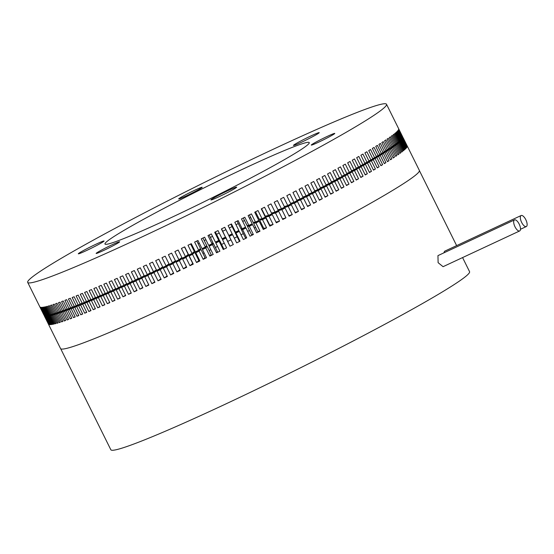 <?xml version="1.0" encoding="UTF-8"?>
<svg xmlns="http://www.w3.org/2000/svg" width="554" height="554" viewBox="0 0 554 554"><rect width="100%" height="100%" fill="white"/><g stroke="black" fill="none" stroke-linecap="round" stroke-linejoin="round"><path stroke-width="0.83" d="M515.005 226.801A6.094 2.465 65 0 0 519.659 230.949A6.094 2.465 65 0 0 519.16 224.058A6.094 2.465 65 0 0 514.507 219.91A6.094 2.465 65 0 0 515.005 226.801M514.507 219.91L437.951 255.623L438.11 262.672L443.075 266.682L519.659 230.949M521.646 222.41A6.094 2.465 65 0 0 526.3 226.565A6.094 2.465 65 0 0 525.801 219.675A6.094 2.465 65 0 0 521.148 215.52A6.094 2.465 65 0 0 521.646 222.41M521.148 215.52L444.564 251.253L443.872 252.866M60.698 348.743L110.828 449.737A200.25 10.955 -26.4 0 0 221.96 405.75A200.25 10.955 -26.4 0 0 469.563 271.661L462.576 257.582M89.159 301.189L84.776 303.308A200.299 10.955 -26.4 0 1 82.678 304.174L86.175 302.255A11.26 0.616 -26.4 0 0 89.042 300.961M84.284 303.287L80.628 305.005A200.299 10.955 -26.4 0 1 78.626 305.808L83.086 303.384A11.26 0.616 -26.4 0 0 84.173 303.066M83.46 303.308L83.308 302.99L76.674 306.591A200.299 10.955 -26.4 0 1 74.776 307.338L82.276 303.287M83.758 302.678A11.26 0.616 -26.4 0 0 83.308 302.99M86.195 301.418L86.535 302.096M256.931 214.62A103.806 5.678 -26.4 0 0 256.1 215.007M250.747 217.556A103.806 5.678 -26.4 0 0 249.418 218.193M244.543 220.527A103.806 5.678 -26.4 0 0 242.707 221.413M238.324 223.546A103.806 5.678 -26.4 0 0 235.99 224.682M232.098 226.586A103.806 5.678 -26.4 0 0 229.273 227.978M225.873 229.661A103.806 5.678 -26.4 0 0 222.763 231.205M219.218 232.978A103.806 5.678 -26.4 0 0 216.559 234.314M212.535 236.343A103.806 5.678 -26.4 0 0 210.375 237.437M205.88 239.723A103.806 5.678 -26.4 0 0 204.225 240.574M199.274 243.123A103.806 5.678 -26.4 0 0 198.117 243.718M192.716 246.53A103.806 5.678 -26.4 0 0 192.058 246.869M48.392 324.062A200.299 10.955 -26.4 0 0 48.406 324.097L60.545 348.549A200.299 10.955 -26.4 0 0 171.705 304.555A200.299 10.955 -26.4 0 0 419.364 170.431L407.225 145.979A200.299 10.955 -26.4 0 0 407.211 145.944L403.139 137.745A200.299 10.955 -26.4 0 0 403.007 137.586L402.654 137.766M186.366 266.606L183.436 268.835A200.299 10.955 -26.4 0 0 186.698 267.277L182.633 259.085L185.632 256.731A185.68 10.159 -26.4 0 0 188.665 255.276L192.737 263.469L189.974 265.705A200.299 10.955 -26.4 0 0 193.256 264.126L189.191 255.934L191.712 253.808A185.68 10.159 -26.4 0 0 194.773 252.34L198.838 260.532L196.559 262.541A200.299 10.955 -26.4 0 0 199.869 260.941L195.797 252.742L197.84 250.851A185.68 10.159 -26.4 0 0 200.915 249.362L204.987 257.555L203.186 259.334A200.299 10.955 -26.4 0 0 206.517 257.714L202.452 249.522L204.004 247.867A185.68 10.159 -26.4 0 0 207.099 246.357L211.164 254.549L209.855 256.087A200.299 10.955 -26.4 0 0 213.193 254.459L209.128 246.26L210.195 244.847A185.68 10.159 -26.4 0 0 213.297 243.324L217.369 251.523L216.545 252.818A200.299 10.955 -26.4 0 0 219.896 251.17L215.825 242.977L216.406 241.8A185.68 10.159 -26.4 0 0 219.516 240.27L223.581 248.462L223.248 249.522A200.299 10.955 -26.4 0 0 226.607 247.867L222.535 239.674L222.625 238.732A185.68 10.159 -26.4 0 0 225.734 237.195L229.958 246.205A200.299 10.955 -26.4 0 0 233.317 244.543L229.245 236.35A200.299 10.955 -26.4 0 0 232.604 234.681L236.669 242.874A200.299 10.955 -26.4 0 0 240.021 241.205L235.949 233.012A200.299 10.955 -26.4 0 0 239.3 231.337L243.365 239.529A200.299 10.955 -26.4 0 0 246.703 237.86L242.638 229.661A200.299 10.955 -26.4 0 0 245.969 227.985L250.041 236.184A200.299 10.955 -26.4 0 0 253.365 234.508L249.3 226.309A200.299 10.955 -26.4 0 0 252.617 224.64L256.682 232.832A200.299 10.955 -26.4 0 0 259.992 231.157L255.92 222.964A200.299 10.955 -26.4 0 0 259.217 221.288L263.288 229.481A200.299 10.955 -26.4 0 0 266.571 227.812L262.506 219.619A200.299 10.955 -26.4 0 0 265.775 217.951L269.84 226.143A200.299 10.955 -26.4 0 0 273.094 224.481L269.029 216.282A200.299 10.955 -26.4 0 0 272.27 214.62L276.335 222.819A200.299 10.955 -26.4 0 0 279.555 221.157L275.49 212.965A200.299 10.955 -26.4 0 0 278.697 211.309L282.762 219.509A200.299 10.955 -26.4 0 0 285.947 217.861L281.882 209.661A200.299 10.955 -26.4 0 0 285.047 208.02L289.112 216.219A200.299 10.955 -26.4 0 0 292.256 214.585L288.191 206.386A200.299 10.955 -26.4 0 0 291.307 204.758L295.379 212.958A200.299 10.955 -26.4 0 0 298.474 211.337L294.409 203.138A200.299 10.955 -26.4 0 0 297.477 201.531L301.549 209.724A200.299 10.955 -26.4 0 0 304.596 208.124L300.524 199.925A200.299 10.955 -26.4 0 0 303.544 198.332L307.615 206.524A200.299 10.955 -26.4 0 0 310.607 204.945L306.542 196.746A200.299 10.955 -26.4 0 0 309.499 195.174L313.571 203.373A200.299 10.955 -26.4 0 0 316.5 201.808L312.435 193.616A200.299 10.955 -26.4 0 0 315.337 192.065L319.402 200.257A200.299 10.955 -26.4 0 0 322.276 198.72L318.211 190.528A200.299 10.955 -26.4 0 0 321.043 189.004L325.115 197.196A200.299 10.955 -26.4 0 0 327.913 195.687L323.848 187.487A200.299 10.955 -26.4 0 0 326.618 185.992L330.683 194.184A200.299 10.955 -26.4 0 0 333.418 192.702L329.346 184.51A200.299 10.955 -26.4 0 0 332.04 183.035L336.112 191.234A200.299 10.955 -26.4 0 0 338.771 189.78L334.699 181.587A200.299 10.955 -26.4 0 0 337.317 180.147L341.389 188.339A200.299 10.955 -26.4 0 0 343.965 186.92L339.9 178.727A200.299 10.955 -26.4 0 0 342.434 177.322L346.506 185.514A200.299 10.955 -26.4 0 0 348.999 184.129L344.934 175.93A200.299 10.955 -26.4 0 0 347.386 174.565L351.458 182.758A200.299 10.955 -26.4 0 0 353.868 181.407L349.796 173.208A200.299 10.955 -26.4 0 0 352.164 171.879L356.229 180.071A200.299 10.955 -26.4 0 0 358.556 178.762L354.484 170.563A200.299 10.955 -26.4 0 0 356.762 169.268L360.834 177.467A200.299 10.955 -26.4 0 0 363.064 176.193L358.992 167.994A200.299 10.955 -26.4 0 0 361.173 166.747L365.245 174.939A200.299 10.955 -26.4 0 0 367.378 173.707L363.313 165.514A200.299 10.955 -26.4 0 0 365.398 164.303L369.463 172.495A200.299 10.955 -26.4 0 0 371.499 171.304L367.434 163.111A200.299 10.955 -26.4 0 0 369.421 161.948L373.486 170.14A200.299 10.955 -26.4 0 0 375.418 168.998L371.353 160.798A200.299 10.955 -26.4 0 0 373.237 159.684L377.302 167.876A200.299 10.955 -26.4 0 0 379.137 166.775L375.065 158.583A200.299 10.955 -26.4 0 0 376.845 157.509L380.917 165.701A200.299 10.955 -26.4 0 0 382.641 164.656L378.569 156.463A200.299 10.955 -26.4 0 0 380.238 155.439L384.31 163.631A200.299 10.955 -26.4 0 0 385.923 162.634L381.858 154.434A200.299 10.955 -26.4 0 0 383.416 153.465L387.488 161.657A200.299 10.955 -26.4 0 0 388.991 160.708L384.919 152.516A200.299 10.955 -26.4 0 0 386.373 151.595L390.438 159.787A200.299 10.955 -26.4 0 0 391.83 158.887L387.758 150.695A200.299 10.955 -26.4 0 0 389.095 149.829L393.167 158.022A200.299 10.955 -26.4 0 0 394.441 157.177L390.369 148.984A200.299 10.955 -26.4 0 0 391.588 148.167L395.66 156.36A200.299 10.955 -26.4 0 0 396.816 155.577L392.751 147.378A200.299 10.955 -26.4 0 0 393.852 146.623L397.917 154.815A200.299 10.955 -26.4 0 0 398.956 154.081L394.891 145.889A200.299 10.955 -26.4 0 0 395.875 145.183L399.94 153.375A200.299 10.955 -26.4 0 0 400.861 152.703L396.796 144.511A200.299 10.955 -26.4 0 0 397.654 143.86L401.719 152.059A200.299 10.955 -26.4 0 0 402.523 151.436L398.451 143.244A200.299 10.955 -26.4 0 0 399.192 142.655L403.257 150.847A200.299 10.955 -26.4 0 0 403.935 150.293L399.87 142.094A200.299 10.955 -26.4 0 0 400.48 141.568L404.552 149.76A200.299 10.955 -26.4 0 0 405.106 149.261L401.034 141.069A200.299 10.955 -26.4 0 0 401.525 140.598L405.597 148.791A200.299 10.955 -26.4 0 0 406.027 148.354L401.955 140.162A200.299 10.955 -26.4 0 0 402.322 139.753L406.394 147.946A200.299 10.955 -26.4 0 0 406.698 147.565L402.626 139.373A200.299 10.955 -26.4 0 0 402.869 139.026L406.941 147.219A200.299 10.955 -26.4 0 0 407.121 146.9L403.049 138.708A200.299 10.955 -26.4 0 0 403.167 138.424L407.238 146.616A200.299 10.955 -26.4 0 0 407.287 146.36L403.222 138.168A200.299 10.955 -26.4 0 0 403.215 137.939L407.28 146.138A200.299 10.955 -26.4 0 0 407.225 145.979M229.958 246.205L225.893 238.012A200.299 10.955 -26.4 0 1 222.535 239.674M223.248 249.522L219.183 241.329A200.299 10.955 -26.4 0 1 215.825 242.977M216.545 252.818L212.473 244.626A200.299 10.955 -26.4 0 1 209.128 246.26M209.855 256.087L205.783 247.894A200.299 10.955 -26.4 0 1 202.452 249.522M203.186 259.334L199.121 251.135A200.299 10.955 -26.4 0 1 195.797 252.742M196.559 262.541L192.487 254.341A200.299 10.955 -26.4 0 1 189.191 255.934M189.974 265.705L185.902 257.513A200.299 10.955 -26.4 0 1 182.633 259.085M183.436 268.835L179.371 260.643A200.299 10.955 -26.4 0 1 176.124 262.187L179.6 259.604A185.68 10.159 -26.4 0 0 182.612 258.171L179.371 260.643M179.898 269.784L176.968 271.91A200.299 10.955 -26.4 0 0 180.195 270.38L176.124 262.187M176.968 271.91L172.896 263.718A200.299 10.955 -26.4 0 1 169.69 265.241L173.637 262.437A185.68 10.159 -26.4 0 0 176.608 261.024L172.896 263.718M173.492 272.9L170.57 274.943A200.299 10.955 -26.4 0 0 173.755 273.434L169.69 265.241M170.57 274.943L166.498 266.744A200.299 10.955 -26.4 0 1 163.326 268.24L167.737 265.221A185.68 10.159 -26.4 0 0 170.68 263.836L166.498 266.744M167.156 275.947L164.247 277.914A200.299 10.955 -26.4 0 0 167.398 276.432L163.326 268.24M164.247 277.914L160.182 269.722A200.299 10.955 -26.4 0 1 157.052 271.183L161.92 267.942A185.68 10.159 -26.4 0 0 164.822 266.592L160.182 269.722M160.902 278.932L158.015 280.823A200.299 10.955 -26.4 0 0 159.566 280.102A200.299 10.955 -26.4 0 0 161.117 279.375L157.052 271.183M196.774 256.363A103.806 5.678 -26.4 0 0 197.439 256.052M202.944 253.448A103.806 5.678 -26.4 0 0 204.121 252.887M209.142 250.484A103.806 5.678 -26.4 0 0 210.818 249.674M215.361 247.479A103.806 5.678 -26.4 0 0 217.535 246.419M221.586 244.446A103.806 5.678 -26.4 0 0 224.252 243.13M227.812 241.378A103.806 5.678 -26.4 0 0 230.921 239.834M234.321 238.144A103.806 5.678 -26.4 0 0 237.133 236.738M241.011 234.785A103.806 5.678 -26.4 0 0 243.324 233.615M247.673 231.413A103.806 5.678 -26.4 0 0 249.487 230.485M254.293 228.019A103.806 5.678 -26.4 0 0 255.609 227.341M260.872 224.612A103.806 5.678 -26.4 0 0 261.682 224.19M48.406 324.097A200.299 10.955 -26.4 0 0 48.427 324.132L44.355 315.939A200.299 10.955 -26.4 0 0 44.493 316.099L45.643 315.524M44.493 316.099L48.558 324.291A200.299 10.955 -26.4 0 0 48.752 324.422L44.687 316.23L46.044 315.551M49.244 324.409L49.015 324.526A200.299 10.955 -26.4 0 0 49.334 324.589L45.269 316.396A200.299 10.955 -26.4 0 0 45.657 316.438L48.053 315.226M50.075 324.45L49.721 324.63A200.299 10.955 -26.4 0 0 50.165 324.637L46.1 316.438A200.299 10.955 -26.4 0 0 46.612 316.417L49.618 314.894M51.155 324.367L50.677 324.609A200.299 10.955 -26.4 0 0 51.245 324.554L47.18 316.355A200.299 10.955 -26.4 0 0 47.81 316.272L51.432 314.43M52.485 324.159L51.882 324.464A200.299 10.955 -26.4 0 0 52.575 324.346L48.51 316.147L52.118 314.305M54.05 323.827L53.329 324.194A200.299 10.955 -26.4 0 0 54.147 324.014L50.075 315.815A200.299 10.955 -26.4 0 0 50.954 315.607L55.774 313.128M55.864 323.363L55.026 323.799A200.299 10.955 -26.4 0 0 55.961 323.557L51.896 315.358L56.529 312.975M57.921 322.781L56.958 323.28A200.299 10.955 -26.4 0 0 58.018 322.975L53.946 314.783L59.056 312.137M60.213 322.075L59.133 322.636A200.299 10.955 -26.4 0 0 60.31 322.269L56.238 314.076A200.299 10.955 -26.4 0 0 57.471 313.675L64.022 310.261M62.734 321.251L61.542 321.874A200.299 10.955 -26.4 0 0 62.837 321.445L58.766 313.252L64.728 310.129M65.49 320.302L64.181 320.988A200.299 10.955 -26.4 0 0 65.594 320.496L61.522 312.304L67.865 308.959M68.474 319.229L67.055 319.977A200.299 10.955 -26.4 0 0 68.578 319.429L64.506 311.237L71.196 307.692M71.681 318.044L70.15 318.855A200.299 10.955 -26.4 0 0 71.785 318.245L67.713 310.053A200.299 10.955 -26.4 0 0 69.402 309.416L78.107 304.762M75.102 316.736L73.467 317.608A200.299 10.955 -26.4 0 0 75.206 316.943L71.141 308.751L78.405 304.852M78.737 315.316L76.999 316.251A200.299 10.955 -26.4 0 0 78.848 315.531L74.776 307.338M95.309 308.53L93.19 309.707A200.299 10.955 -26.4 0 0 95.427 308.765L91.362 300.573L100.309 295.594M99.928 306.563L97.719 307.802A200.299 10.955 -26.4 0 0 100.052 306.812L95.987 298.62L105.267 293.405M104.727 304.499L102.435 305.794A200.299 10.955 -26.4 0 0 104.858 304.755L100.786 296.563A200.299 10.955 -26.4 0 0 103.252 295.497L111.215 290.961M109.699 302.339L107.324 303.689A200.299 10.955 -26.4 0 0 109.831 302.602L105.766 294.409L114.373 289.479A185.68 10.159 -26.4 0 0 115.731 288.883M114.83 300.081L112.379 301.494A200.299 10.955 -26.4 0 0 114.969 300.358L110.904 292.159L119.138 287.394A185.68 10.159 -26.4 0 0 121.194 286.487M120.121 297.727L117.6 299.195A200.299 10.955 -26.4 0 0 120.266 298.017L116.202 289.825A200.299 10.955 -26.4 0 0 118.902 288.62L126.554 284.112A185.68 10.159 -26.4 0 1 124.172 285.172M125.564 295.289L122.974 296.812A200.299 10.955 -26.4 0 0 125.716 295.587L121.645 287.394L129.096 282.976A185.68 10.159 -26.4 0 0 131.672 281.82L124.421 286.148A200.299 10.955 -26.4 0 1 121.645 287.394M131.146 292.761L128.493 294.347A200.299 10.955 -26.4 0 0 131.305 293.08L127.24 284.881L134.283 280.649A185.68 10.159 -26.4 0 0 136.921 279.451L130.086 283.6A200.299 10.955 -26.4 0 1 127.24 284.881M136.866 290.151L134.151 291.792A200.299 10.955 -26.4 0 0 137.032 290.483L132.96 282.291L139.587 278.247A185.68 10.159 -26.4 0 0 142.288 277.014L135.875 280.968A200.299 10.955 -26.4 0 1 132.96 282.291M142.703 287.457L139.94 289.16A200.299 10.955 -26.4 0 0 142.884 287.817L138.812 279.618L145.016 275.767A185.68 10.159 -26.4 0 0 147.766 274.507L141.789 278.26A200.299 10.955 -26.4 0 1 138.812 279.618M148.666 284.687L145.854 286.453A200.299 10.955 -26.4 0 0 148.853 285.068L144.788 276.875L150.549 273.226A185.68 10.159 -26.4 0 0 153.354 271.931L147.814 275.476A200.299 10.955 -26.4 0 1 144.788 276.875M154.732 281.848L151.879 283.669A200.299 10.955 -26.4 0 0 154.933 282.256L150.868 274.064L156.186 270.615A185.68 10.159 -26.4 0 0 159.04 269.286L153.95 272.63A200.299 10.955 -26.4 0 1 150.868 274.064M233.317 244.543L228.844 235.651A185.68 10.159 -26.4 0 0 231.953 234.107L232.604 234.681M240.021 241.205L239.127 240.755L235.062 232.562A185.68 10.159 -26.4 0 0 238.165 231.011L239.3 231.337M246.703 237.86L245.325 237.652L241.26 229.46A185.68 10.159 -26.4 0 0 244.349 227.902L245.969 227.985M253.365 234.508L251.502 234.543L247.437 226.351A185.68 10.159 -26.4 0 0 250.512 224.799L252.617 224.64M259.992 231.157L257.645 231.44L253.573 223.248A185.68 10.159 -26.4 0 0 256.634 221.697L259.217 221.288M266.571 227.812L263.739 228.338L259.674 220.146A185.68 10.159 -26.4 0 0 262.707 218.601L265.775 217.951M273.094 224.481L269.791 225.249L265.726 217.057A185.68 10.159 -26.4 0 0 268.725 215.513L272.27 214.62M279.555 221.157L275.989 222.119M285.947 217.861L282.457 218.892M292.256 214.585L288.842 215.665M298.474 211.337L295.13 212.459M304.596 208.124L301.321 209.267M310.607 204.945L307.408 206.109M316.5 201.808L313.377 202.979M322.276 198.72L319.222 199.897M327.913 195.687L324.942 196.85M333.418 192.702L330.523 193.858M338.771 189.78L335.959 190.922M343.965 186.92L341.243 188.048M348.999 184.129L346.361 185.237M353.868 181.407L351.319 182.488M358.556 178.762L356.104 179.815M363.064 176.193L360.709 177.218M367.378 173.707L365.121 174.697M371.499 171.304L369.345 172.259M375.418 168.998L373.375 169.912M379.137 166.775L377.191 167.654M382.641 164.656L380.806 165.487M385.923 162.634L384.206 163.423M388.991 160.708L387.385 161.449M398.956 154.081L397.82 154.621M400.861 152.703L399.843 153.188M402.523 151.436L401.629 151.865M403.935 150.293L403.167 150.66M405.106 149.261L404.455 149.573M406.027 148.354L405.5 148.611M406.698 147.565L406.304 147.759M90.877 310.385L88.841 311.507A200.299 10.955 -26.4 0 0 90.988 310.621L86.923 302.422L93.093 299.015A11.26 0.616 -26.4 0 0 95.925 297.588M86.632 312.137L84.693 313.197A200.299 10.955 -26.4 0 0 86.743 312.366L82.678 304.174M82.588 313.786L80.745 314.783A200.299 10.955 -26.4 0 0 82.691 314L78.626 305.808M396.816 155.577L395.563 156.166M394.441 157.177L393.063 157.821M391.83 158.887L390.335 159.58M47.18 316.355L50.255 314.797M46.1 316.438L48.614 315.171M50.075 315.815L54.216 313.696M48.51 316.147A200.299 10.955 -26.4 0 0 49.264 316.002L53.482 313.841M44.355 315.939L45.123 315.558M44.812 315.482L44.285 315.745A200.299 10.955 -26.4 0 1 44.278 315.517L44.445 315.434M45.269 316.396L47.208 315.427M44.687 316.23A200.299 10.955 -26.4 0 0 44.95 316.327L46.723 315.441M275.49 212.965L271.716 213.976A185.68 10.159 -26.4 0 0 274.687 212.445L278.697 211.309M281.882 209.661L277.637 210.915A185.68 10.159 -26.4 0 0 280.573 209.398L285.047 208.02M262.506 219.619L259.674 220.146M269.029 216.282L265.726 217.057M300.524 199.925L294.922 201.891A185.68 10.159 -26.4 0 0 297.72 200.416L303.544 198.332M306.542 196.746L300.497 198.948A185.68 10.159 -26.4 0 0 303.246 197.487L309.499 195.174M288.191 206.386L283.482 207.882A185.68 10.159 -26.4 0 0 286.376 206.372L291.307 204.758M294.409 203.138L289.25 204.869A185.68 10.159 -26.4 0 0 292.096 203.373L297.477 201.531M225.734 237.195L225.893 238.012M229.245 236.35L228.844 235.651M213.297 243.324L212.473 244.626M219.516 240.27L219.183 241.329M249.3 226.309L247.437 226.351M255.92 222.964L253.573 223.248M235.949 233.012L235.062 232.562M242.638 229.661L241.26 229.46M376.118 156.817L383.416 153.465M381.858 154.434L372.71 158.624M372.655 158.901L380.238 155.439M378.569 156.463L368.881 160.868M386.519 104.263A200.299 10.955 153.6 0 1 138.86 238.393A200.299 10.955 153.6 0 1 27.7 282.388A200.299 10.955 153.6 0 1 275.366 148.257A200.299 10.955 153.6 0 1 386.519 104.263L398.658 128.715A200.299 10.955 153.6 0 1 398.714 128.874L402.779 137.073A200.299 10.955 153.6 0 1 402.786 137.295L398.721 129.103A200.299 10.955 153.6 0 1 398.665 129.359L402.737 137.551A200.299 10.955 153.6 0 1 402.619 137.835L398.548 129.643A200.299 10.955 153.6 0 1 398.368 129.961L402.439 138.154A200.299 10.955 153.6 0 1 402.197 138.5L398.125 130.308A200.299 10.955 153.6 0 1 397.82 130.689L401.892 138.881A200.299 10.955 153.6 0 1 401.525 139.289L397.453 131.097A200.299 10.955 153.6 0 1 397.024 131.533L401.096 139.726A200.299 10.955 153.6 0 1 400.604 140.197L396.532 132.004A200.299 10.955 153.6 0 1 395.985 132.503L400.05 140.695A200.299 10.955 153.6 0 1 399.434 141.228L395.369 133.029A200.299 10.955 153.6 0 1 394.69 133.59L398.755 141.782A200.299 10.955 153.6 0 1 398.021 142.371L393.949 134.179A200.299 10.955 153.6 0 1 393.153 134.795L397.218 142.987A200.299 10.955 153.6 0 1 396.359 143.638L392.294 135.439A200.299 10.955 153.6 0 1 391.373 136.118L395.438 144.31A200.299 10.955 153.6 0 1 394.455 145.016L390.39 136.824A200.299 10.955 153.6 0 1 389.351 137.551L393.416 145.75A200.299 10.955 153.6 0 1 392.315 146.505L388.25 138.313A200.299 10.955 153.6 0 1 387.087 139.102L391.159 147.295A200.299 10.955 153.6 0 1 389.94 148.112L385.875 139.92A200.299 10.955 153.6 0 1 384.594 140.758L388.666 148.957A200.299 10.955 153.6 0 1 387.329 149.822L383.264 141.63A200.299 10.955 153.6 0 1 381.872 142.523L385.937 150.723A200.299 10.955 153.6 0 1 384.49 151.644L380.425 143.451A200.299 10.955 153.6 0 1 378.915 144.4L382.987 152.592A200.299 10.955 153.6 0 1 381.422 153.569L377.357 145.37A200.299 10.955 153.6 0 1 375.744 146.374L379.809 154.566A200.299 10.955 153.6 0 1 378.14 155.591L374.068 147.399A200.299 10.955 153.6 0 1 372.343 148.444L376.415 156.637A200.299 10.955 153.6 0 1 374.636 157.71L370.564 149.518A200.299 10.955 153.6 0 1 368.735 150.612L372.8 158.811A200.299 10.955 153.6 0 1 370.917 159.933L366.852 151.734A200.299 10.955 153.6 0 1 364.92 152.876L368.985 161.076L376.845 157.509M375.065 158.583L367.129 162.163M364.947 163.402L373.237 159.684M371.353 160.798L363.223 164.441M351.679 170.895L361.173 166.747M358.992 167.994L350.564 171.664M346.894 173.568A185.68 10.159 -26.4 0 0 347.053 173.471L356.762 169.268M354.484 170.563L346.042 174.198M360.716 165.819L369.421 161.948M367.434 163.111L359.165 166.782M363.313 165.514L354.941 169.192M356.291 168.319L365.398 164.303M323.848 187.487L316.542 190.361A185.68 10.159 -26.4 0 0 319.104 188.976L326.618 185.992M329.346 184.51L321.639 187.598A185.68 10.159 -26.4 0 0 324.138 186.234L332.04 183.035M312.435 193.616L305.96 196.04A185.68 10.159 -26.4 0 0 308.654 194.606L315.337 192.065M318.211 190.528L311.313 193.18A185.68 10.159 -26.4 0 0 313.945 191.767L321.043 189.004M336.86 179.219A185.68 10.159 -26.4 0 0 338.362 178.381L347.386 174.565M344.934 175.93L336.597 179.434M341.957 176.359A185.68 10.159 -26.4 0 0 342.794 175.888L352.164 171.879M349.796 173.208L341.389 176.788M334.699 181.587L326.604 184.891A185.68 10.159 -26.4 0 0 328.792 183.686M329.173 183.499L337.317 180.147M331.597 182.141A185.68 10.159 -26.4 0 0 333.771 180.936L342.434 177.322M339.9 178.727L331.604 182.162A200.299 10.955 153.6 0 1 328.917 183.637L324.845 175.438A200.299 10.955 153.6 0 1 322.116 176.927L326.181 185.119A200.299 10.955 153.6 0 1 323.411 186.615L319.346 178.423A200.299 10.955 153.6 0 1 316.542 179.932L320.614 188.131A200.299 10.955 153.6 0 1 317.774 189.655L313.709 181.463A200.299 10.955 153.6 0 1 310.836 183L314.907 191.192A200.299 10.955 153.6 0 1 311.999 192.744L307.934 184.551A200.299 10.955 153.6 0 1 305.005 186.109L309.07 194.302A200.299 10.955 153.6 0 1 306.106 195.881L302.041 187.681A200.299 10.955 153.6 0 1 299.049 189.267L303.114 197.459A200.299 10.955 153.6 0 1 300.095 199.052L296.023 190.86A200.299 10.955 153.6 0 1 292.976 192.46L297.048 200.659A200.299 10.955 153.6 0 1 293.973 202.265L289.908 194.073A200.299 10.955 153.6 0 1 286.813 195.694L290.878 203.886A200.299 10.955 153.6 0 1 287.755 205.513L283.69 197.321A200.299 10.955 153.6 0 1 280.546 198.955L284.611 207.148A200.299 10.955 153.6 0 1 281.446 208.796L277.381 200.596A200.299 10.955 153.6 0 1 274.195 202.245L278.26 210.437A200.299 10.955 153.6 0 1 275.061 212.092L270.989 203.9A200.299 10.955 153.6 0 1 267.769 205.555L271.834 213.747A200.299 10.955 153.6 0 1 268.593 215.409L264.528 207.217A200.299 10.955 153.6 0 1 261.273 208.886L265.338 217.078A200.299 10.955 153.6 0 1 262.07 218.747L258.005 210.555A200.299 10.955 153.6 0 1 254.722 212.224L258.787 220.416A200.299 10.955 153.6 0 1 255.491 222.092L251.426 213.899A200.299 10.955 153.6 0 1 248.116 215.568L252.181 223.768A200.299 10.955 153.6 0 1 248.864 225.443L244.799 217.244A200.299 10.955 153.6 0 1 241.475 218.92L245.54 227.119A200.299 10.955 153.6 0 1 242.209 228.788L238.137 220.596A200.299 10.955 153.6 0 1 234.799 222.272L238.864 230.464A200.299 10.955 153.6 0 1 235.519 232.14L231.454 223.941A200.299 10.955 153.6 0 1 228.103 225.617L232.168 233.809A200.299 10.955 153.6 0 1 228.816 235.478L224.744 227.278A200.299 10.955 153.6 0 1 221.392 228.947L225.457 237.14A200.299 10.955 153.6 0 1 222.106 238.802L218.034 230.602A200.299 10.955 153.6 0 1 214.682 232.264L218.747 240.457A200.299 10.955 153.6 0 1 215.395 242.105L211.323 233.913A200.299 10.955 153.6 0 1 207.972 235.561L212.043 243.753A200.299 10.955 153.6 0 1 208.692 245.394L204.627 237.195A200.299 10.955 153.6 0 1 201.282 238.829L205.354 247.022A200.299 10.955 153.6 0 1 202.016 248.649L197.951 240.457A200.299 10.955 153.6 0 1 194.62 242.07L198.685 250.263A200.299 10.955 153.6 0 1 195.368 251.876L191.303 243.677A200.299 10.955 153.6 0 1 187.993 245.277L192.058 253.476A200.299 10.955 153.6 0 1 188.762 255.062L184.69 246.869A200.299 10.955 153.6 0 1 181.4 248.448L185.472 256.641A200.299 10.955 153.6 0 1 182.197 258.212L178.132 250.013A200.299 10.955 153.6 0 1 174.87 251.571L178.935 259.771A200.299 10.955 153.6 0 1 175.694 261.315L171.629 253.123A200.299 10.955 153.6 0 1 168.402 254.653L172.467 262.845A200.299 10.955 153.6 0 1 169.254 264.369L165.189 256.177A200.299 10.955 153.6 0 1 161.997 257.679L166.068 265.872A200.299 10.955 153.6 0 1 162.897 267.367L158.825 259.175A200.299 10.955 153.6 0 1 155.681 260.65L159.746 268.849A200.299 10.955 153.6 0 1 156.616 270.31L152.551 262.118A200.299 10.955 153.6 0 1 150.993 262.845A200.299 10.955 153.6 0 1 149.448 263.566L153.513 271.758A200.299 10.955 153.6 0 1 150.432 273.191L146.367 264.999A200.299 10.955 153.6 0 1 143.313 266.412L147.378 274.604A200.299 10.955 153.6 0 1 144.352 276.003L140.287 267.811A200.299 10.955 153.6 0 1 137.288 269.189L141.353 277.388A200.299 10.955 153.6 0 1 138.382 278.752L134.317 270.553A200.299 10.955 153.6 0 1 131.374 271.896L135.439 280.095A200.299 10.955 153.6 0 1 132.531 281.418L128.459 273.226A200.299 10.955 153.6 0 1 125.585 274.535L129.65 282.727A200.299 10.955 153.6 0 1 126.804 284.015L122.739 275.816A200.299 10.955 153.6 0 1 119.927 277.083L123.992 285.275A200.299 10.955 153.6 0 1 121.215 286.522L117.143 278.33A200.299 10.955 153.6 0 1 114.401 279.555L118.473 287.748L121.063 286.224M86.923 302.422A200.299 10.955 -26.4 0 0 89.118 301.514L97.095 297.089M100.786 296.563L109.761 291.473A185.68 10.159 -26.4 0 0 110.419 291.189M105.766 294.409A200.299 10.955 -26.4 0 0 108.314 293.295L116.181 288.766M91.362 300.573A200.299 10.955 -26.4 0 0 93.654 299.61L101.666 295.13M95.987 298.62A200.299 10.955 -26.4 0 0 98.363 297.602L106.375 293.08M56.238 314.076L61.792 311.189M58.766 313.252A200.299 10.955 -26.4 0 0 60.116 312.788L67.221 309.063M51.896 315.358A200.299 10.955 -26.4 0 0 52.893 315.087L58.295 312.297M53.946 314.783A200.299 10.955 -26.4 0 0 55.061 314.443L61.044 311.334M67.713 310.053L74.714 306.32M71.141 308.751A200.299 10.955 -26.4 0 0 72.934 308.059L82.144 303.1M61.522 312.304A200.299 10.955 -26.4 0 0 62.99 311.784L70.642 307.74M64.506 311.237A200.299 10.955 -26.4 0 0 66.085 310.662L74.271 306.307M116.202 289.825L123.854 285.345M110.904 292.159A200.299 10.955 -26.4 0 0 113.528 291.002L121.264 286.501M200.915 249.362L199.121 251.135M207.099 246.357L205.783 247.894M194.773 252.34L192.487 254.341M188.665 255.276L185.902 257.513M390.369 148.984L386.242 150.917A11.26 0.616 -26.4 0 0 386.498 150.612A11.26 0.616 -26.4 0 0 386.436 150.584L391.588 148.167M392.751 147.378L385.882 150.612M388.049 149.351L393.852 146.623M394.891 145.889L388.617 148.853M390.528 147.717L395.875 145.183M396.796 144.511L391.117 147.212M392.793 146.18L397.654 143.86M398.451 143.244L393.382 145.674M394.836 144.746L399.192 142.655M399.87 142.094L395.404 144.248M396.657 143.41L400.48 141.568M403.139 137.745L402.419 138.105M402.259 138.41L403.215 137.939M403.222 138.168L401.872 138.832M399.614 141.076L402.322 139.753M401.955 140.162L398.728 141.727M401.034 141.069L397.19 142.932M398.257 142.191L401.525 140.598M401.622 139.186L403.167 138.424M403.049 138.708L401.068 139.684M402.626 139.373L400.023 140.647M400.736 140.072L402.869 139.026M379.393 154.822L386.373 151.595M384.919 152.516L376.332 156.477M272.062 214.675L271.716 213.976M277.942 211.524L277.637 210.915M295.144 202.335L294.922 201.891M300.697 199.35L300.497 198.948M283.752 208.422L283.482 207.882M289.493 205.354L289.25 204.869M306.147 196.414L305.96 196.04M311.487 193.526L311.313 193.18M142.454 277.36L142.288 277.014M147.953 274.874L147.766 274.507M153.555 272.326L153.354 271.931M159.254 269.715L159.04 269.286M165.05 267.056L164.822 266.592M170.937 264.355L170.68 263.836M176.899 261.613L176.608 261.024M182.938 258.836L182.612 258.171M158.015 280.823L153.95 272.63M151.879 283.669L147.814 275.476M145.854 286.453L141.789 278.26M139.94 289.16L135.875 280.968M134.151 291.792L130.086 283.6M128.493 294.347L124.421 286.148M122.974 296.812L118.902 288.62M117.6 299.195L113.528 291.002M112.379 301.494L108.314 293.295M107.324 303.689L103.252 295.497M102.435 305.794L98.363 297.602M97.719 307.802L93.654 299.61M93.19 309.707L89.118 301.514M88.841 311.507L84.776 303.308M84.693 313.197L80.628 305.005M80.745 314.783L76.674 306.591M76.999 316.251L72.934 308.059M73.467 317.608L69.402 309.416M70.15 318.855L66.085 310.662M67.055 319.977L62.99 311.784M64.181 320.988L60.116 312.788M61.542 321.874L57.471 313.675M59.133 322.636L55.061 314.443M56.958 323.28L52.893 315.087M55.026 323.799L50.954 315.607M53.329 324.194L49.264 316.002M51.882 324.464L47.81 316.272M50.677 324.609L46.612 316.417M49.721 324.63L45.657 316.438M49.015 324.526L44.95 316.327M387.758 150.695L382.724 153.036A11.26 0.616 -26.4 0 0 384.995 151.734L389.095 149.829M385.231 151.173L385.418 151.54M218.892 196.774A14.376 0.789 153.6 0 1 210.915 199.932A14.376 0.789 153.6 0 1 228.691 190.306A14.376 0.789 153.6 0 1 236.669 187.148A14.376 0.789 153.6 0 1 218.892 196.774M301.445 142.267A14.376 0.789 153.6 0 1 293.468 145.425A14.376 0.789 153.6 0 1 311.237 135.799A14.376 0.789 153.6 0 1 319.222 132.641A14.376 0.789 153.6 0 1 301.445 142.267M185.964 196.061A13.109 0.72 153.6 0 1 178.686 198.941A13.109 0.72 153.6 0 1 194.897 190.161A13.109 0.72 153.6 0 1 202.175 187.28A13.109 0.72 153.6 0 1 185.964 196.061M103.411 250.567A13.109 0.72 153.6 0 1 96.14 253.448A13.109 0.72 153.6 0 1 112.344 244.667A13.109 0.72 153.6 0 1 119.622 241.786A13.109 0.72 153.6 0 1 103.411 250.567M86.299 250.637A14.376 0.789 153.6 0 1 78.322 253.794A14.376 0.789 153.6 0 1 96.098 244.169A14.376 0.789 153.6 0 1 104.076 241.011A14.376 0.789 153.6 0 1 86.299 250.637M318.557 142.198A13.109 0.72 153.6 0 1 311.279 145.079A13.109 0.72 153.6 0 1 327.49 136.298A13.109 0.72 153.6 0 1 334.761 133.417A13.109 0.72 153.6 0 1 318.557 142.198M168.25 218.982A114.041 6.239 153.6 0 1 104.962 244.03A114.041 6.239 153.6 0 1 245.969 167.668A114.041 6.239 153.6 0 1 309.257 142.62A114.041 6.239 153.6 0 1 168.25 218.982M368.985 161.076A200.299 10.955 153.6 0 1 366.997 162.239L362.932 154.047A200.299 10.955 153.6 0 1 360.896 155.238L364.961 163.43A200.299 10.955 153.6 0 1 362.877 164.642L358.812 156.443A200.299 10.955 153.6 0 1 356.672 157.675L360.744 165.875A200.299 10.955 153.6 0 1 358.563 167.128L354.491 158.929A200.299 10.955 153.6 0 1 352.261 160.203L356.333 168.402A200.299 10.955 153.6 0 1 354.054 169.69L349.989 161.498A200.299 10.955 153.6 0 1 347.663 162.814L351.735 171.006A200.299 10.955 153.6 0 1 349.366 172.336L345.294 164.143A200.299 10.955 153.6 0 1 342.884 165.494L346.956 173.693A200.299 10.955 153.6 0 1 344.498 175.057L340.433 166.865A200.299 10.955 153.6 0 1 337.933 168.257L342.005 176.449A200.299 10.955 153.6 0 1 339.464 177.855L335.399 169.656A200.299 10.955 153.6 0 1 332.816 171.082L336.887 179.274A200.299 10.955 153.6 0 1 334.27 180.715L330.198 172.516A200.299 10.955 153.6 0 1 327.546 173.97L331.611 182.169M398.672 128.75L402.689 136.886M118.473 287.748A200.299 10.955 153.6 0 1 115.765 288.953L111.7 280.753A200.299 10.955 153.6 0 1 109.027 281.938L113.099 290.13A200.299 10.955 153.6 0 1 110.468 291.293L106.403 283.094A200.299 10.955 153.6 0 1 103.813 284.23L107.878 292.422A200.299 10.955 153.6 0 1 105.329 293.537L101.264 285.345A200.299 10.955 153.6 0 1 98.751 286.432L102.822 294.624A200.299 10.955 153.6 0 1 100.357 295.691L96.285 287.498A200.299 10.955 153.6 0 1 93.861 288.537L97.933 296.729A200.299 10.955 153.6 0 1 95.551 297.747L91.486 289.555A200.299 10.955 153.6 0 1 89.152 290.545L93.217 298.738A200.299 10.955 153.6 0 1 90.932 299.7L86.86 291.508A200.299 10.955 153.6 0 1 84.617 292.443L88.688 300.642A200.299 10.955 153.6 0 1 86.493 301.556L82.421 293.357A200.299 10.955 153.6 0 1 80.275 294.243L84.34 302.442A200.299 10.955 153.6 0 1 82.241 303.301L78.176 295.102A200.299 10.955 153.6 0 1 76.127 295.94L80.192 304.132A200.299 10.955 153.6 0 1 78.19 304.935L74.125 296.743A200.299 10.955 153.6 0 1 72.179 297.519L76.244 305.718A200.299 10.955 153.6 0 1 74.347 306.466L70.275 298.274A200.299 10.955 153.6 0 1 68.433 298.994L72.498 307.186A200.299 10.955 153.6 0 1 70.704 307.879L66.639 299.686A200.299 10.955 153.6 0 1 64.901 300.351L68.966 308.543A200.299 10.955 153.6 0 1 67.283 309.18L63.211 300.988A200.299 10.955 153.6 0 1 61.584 301.591L65.649 309.79A200.299 10.955 153.6 0 1 64.077 310.365L60.005 302.172A200.299 10.955 153.6 0 1 58.489 302.719L62.554 310.912A200.299 10.955 153.6 0 1 61.092 311.431L57.02 303.239A200.299 10.955 153.6 0 1 55.615 303.724L59.687 311.923A200.299 10.955 153.6 0 1 58.336 312.38L54.264 304.181A200.299 10.955 153.6 0 1 52.976 304.61L57.041 312.809A200.299 10.955 153.6 0 1 55.809 313.204L51.737 305.012A200.299 10.955 153.6 0 1 50.566 305.379L54.631 313.571A200.299 10.955 153.6 0 1 53.516 313.91L49.445 305.711A200.299 10.955 153.6 0 1 48.392 306.023L52.457 314.215A200.299 10.955 153.6 0 1 51.46 314.492L47.395 306.293A200.299 10.955 153.6 0 1 46.453 306.535L50.525 314.734A200.299 10.955 153.6 0 1 49.645 314.949L45.58 306.75A200.299 10.955 153.6 0 1 44.763 306.937L48.828 315.129A200.299 10.955 153.6 0 1 48.073 315.281L44.008 307.082A200.299 10.955 153.6 0 1 43.309 307.207L47.381 315.399L47.983 315.094M47.381 315.399A200.299 10.955 153.6 0 1 46.744 315.489L42.679 307.29A200.299 10.955 153.6 0 1 42.111 307.345L46.176 315.545L46.654 315.302M46.176 315.545A200.299 10.955 153.6 0 1 45.67 315.565L41.598 307.373A200.299 10.955 153.6 0 1 41.155 307.366L45.22 315.565L45.573 315.385M50.525 314.734L51.363 314.298M48.828 315.129L49.555 314.755M45.22 315.565A200.299 10.955 153.6 0 1 44.839 315.524L40.767 307.332A200.299 10.955 153.6 0 1 40.449 307.262L44.514 315.455A200.299 10.955 153.6 0 1 44.258 315.358L40.186 307.165A200.299 10.955 153.6 0 1 39.992 307.034L44.161 315.171M44.057 315.226A200.299 10.955 153.6 0 1 43.925 315.067L39.853 306.868A200.299 10.955 153.6 0 1 39.84 306.84L27.7 282.388M271.488 213.048L275.061 212.092M277.956 209.821L281.446 208.796M255.532 211.808L259.244 219.273L262.07 218.747M261.585 208.719L265.29 216.185L268.593 215.409M296.819 200.202L300.095 199.052M302.906 197.044L306.106 195.881M284.341 206.6L287.755 205.513M290.628 203.387L293.973 202.265M225.457 237.14L221.593 228.844M224.702 227.306L228.816 235.478M212.043 243.753L212.868 242.451L209.156 234.979M218.747 240.457L219.079 239.397L215.368 231.925M243.289 218.006L247.001 225.478L248.864 225.443M249.432 214.904L253.143 222.376L255.491 222.092M230.914 224.211L234.626 231.69L235.519 232.14M237.119 221.108L240.824 228.587L242.209 228.788M379.705 154.351L381.422 153.569M376.304 156.422L378.14 155.591M372.697 158.589L374.636 157.71M368.874 160.847L370.917 159.933M356.208 168.146L358.563 167.128M351.603 170.75L354.054 169.69M364.844 163.195L366.997 162.239M360.626 165.632L362.877 164.642M320.441 187.785L323.411 186.615M326.022 184.794L328.917 183.637M308.876 193.914L311.999 192.744M314.72 190.825L317.774 189.655M341.866 176.165L344.498 175.057M346.818 173.423L349.366 172.336M331.458 181.857L334.27 180.715M336.742 178.984L339.464 177.855M84.34 302.442L86.376 301.321M88.688 300.642L90.808 299.465M76.244 305.718L78.086 304.721M80.192 304.132L82.13 303.073M102.822 294.624L105.198 293.274M107.878 292.422L110.329 291.016M93.217 298.738L95.427 297.498M97.933 296.729L100.226 295.434M57.041 312.809L58.239 312.179M59.687 311.923L60.995 311.23M52.457 314.215L53.419 313.716M54.631 313.571L55.712 313.01M68.966 308.543L70.6 307.671M72.498 307.186L74.236 306.251M62.554 310.912L63.973 310.164M65.649 309.79L67.179 308.973M113.099 290.13L115.62 288.662M123.992 285.275L126.644 283.696M129.65 282.727L132.364 281.086M135.439 280.095L138.202 278.392M141.353 277.388L144.165 275.622M147.378 274.604L150.231 272.783M153.513 271.758L156.401 269.867M159.746 268.849L162.654 266.883M166.068 265.872L168.991 263.836M172.467 262.845L175.396 260.719M178.935 259.771L181.864 257.541M198.685 250.263L200.486 248.49L196.781 241.025M205.354 247.022L206.663 245.484L202.958 238.012M192.058 253.476L194.336 251.468L190.631 244.002M185.472 256.641L188.235 254.404L184.53 246.946M388.562 148.756L389.94 148.112M391.062 147.101L392.315 146.505M393.319 145.557L394.455 145.016M395.341 144.123L396.359 143.638M397.128 142.8L398.021 142.371M398.665 141.595L399.434 141.228M401.006 139.546L401.525 139.289M399.96 140.508L400.604 140.197M401.802 138.694L402.197 138.5M382.883 152.385L384.49 151.644M385.833 150.515L387.329 149.822M526.3 226.565L520.476 229.28M456.635 245.623L419.426 170.667"/></g></svg>
